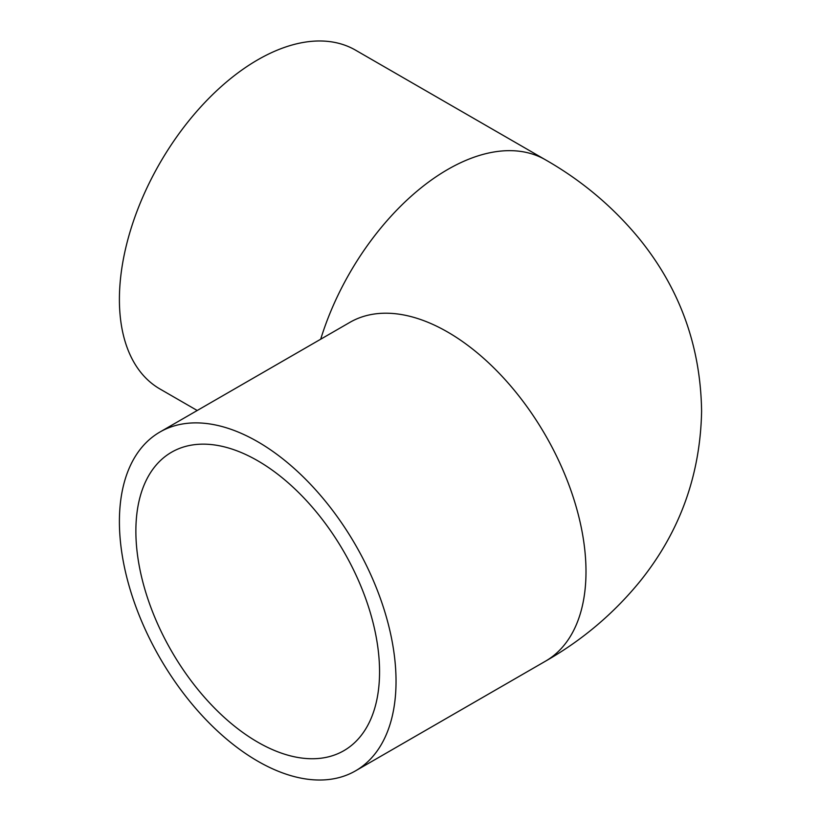 <?xml version="1.0" encoding="UTF-8"?>
<svg xmlns="http://www.w3.org/2000/svg" width="821" height="821" viewBox="0 0 821 821"><rect width="100%" height="100%" fill="white"/><g stroke="black" fill="none" stroke-linecap="round" stroke-linejoin="round"><path stroke-width="1.23" d="M379.559 671.794A172.307 99.485 60 0 1 343.876 750.671A172.307 99.485 60 0 1 171.558 651.186A172.307 99.485 60 0 1 171.568 452.217A172.307 99.485 60 0 1 304.345 498.388A172.307 99.485 60 0 1 379.559 671.794M119.404 521.592A195.614 112.939 -120 0 0 204.788 718.447A195.614 112.939 -120 0 0 355.524 770.857A195.614 112.939 -120 0 0 355.524 544.98A195.614 112.939 -120 0 0 159.91 432.041A195.614 112.939 -120 0 0 119.404 521.592M159.91 432.041L349.859 322.376A195.614 112.939 -120 0 1 545.483 435.304A195.614 112.939 -120 0 1 545.483 661.182C582.315 640.164 613.934 613.41 640.359 580.929C679.932 531.546 700.344 475 701.596 411.28C700.652 346.103 679.737 288.407 638.861 238.223C612.723 206.564 581.586 180.435 545.483 159.818L355.524 50.143A195.614 112.939 120 0 0 204.788 102.553A195.614 112.939 120 0 0 119.404 299.408A195.614 112.939 120 0 0 159.91 388.959L197.225 410.5M545.483 159.818A195.614 112.939 120 0 0 320.693 339.217M545.483 661.182L355.524 770.857"/></g></svg>
